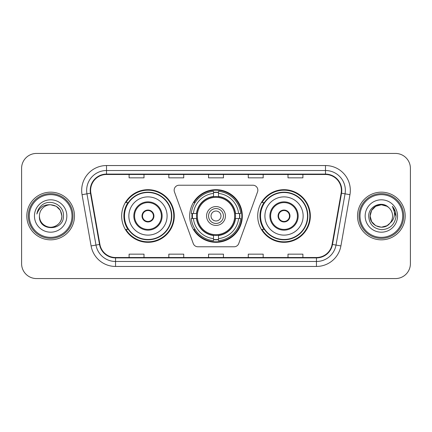 <?xml version="1.0" encoding="UTF-8"?>
<svg xmlns="http://www.w3.org/2000/svg" width="432" height="432" viewBox="0 0 432 432"><rect width="100%" height="100%" fill="white"/><g stroke="black" fill="none" stroke-linecap="round" stroke-linejoin="round"><path stroke-width="0.65" d="M174.15 190.177A4.968 4.968 0 0 0 174.447 191.878L193.244 243.518A4.968 4.968 0 0 0 197.91 246.785L234.09 246.785A4.968 4.968 0 0 0 238.756 243.518L257.553 191.878A4.968 4.968 0 0 0 252.887 185.215L179.113 185.215A4.968 4.968 0 0 0 174.15 190.177M257.71 216A26.32 26.32 0 0 0 284.029 242.32A26.32 26.32 0 0 0 310.343 216A26.32 26.32 0 0 0 284.029 189.68A26.32 26.32 0 0 0 257.71 216M189.68 216A26.32 26.32 0 0 0 216 242.32A26.32 26.32 0 0 0 242.32 216A26.32 26.32 0 0 0 216 189.68A26.32 26.32 0 0 0 189.68 216M121.657 216A26.32 26.32 0 0 0 147.971 242.32A26.32 26.32 0 0 0 174.29 216A26.32 26.32 0 0 0 147.971 189.68A26.32 26.32 0 0 0 121.657 216M127.969 229.408A24.084 24.084 0 0 1 127.969 202.592M192.046 218.484A24.084 24.084 0 0 1 192.046 213.516M264.022 229.408A24.084 24.084 0 0 1 264.022 202.592M21.6 168.329L21.6 263.671A14.899 14.899 0 0 0 36.499 278.564L395.501 278.564A14.899 14.899 0 0 0 410.4 263.671L410.4 168.329A14.899 14.899 0 0 0 395.501 153.436L36.499 153.436A14.899 14.899 0 0 0 21.6 168.329L21.6 263.671M26.816 216A23.836 23.836 0 0 0 50.647 239.836A23.836 23.836 0 0 0 74.482 216A23.836 23.836 0 0 0 50.647 192.164A23.836 23.836 0 0 0 26.816 216A23.836 23.836 0 0 0 50.647 239.836A23.836 23.836 0 0 0 74.482 216A23.836 23.836 0 0 0 50.647 192.164A23.836 23.836 0 0 0 26.816 216M357.518 216A23.836 23.836 0 0 0 381.353 239.836A23.836 23.836 0 0 0 405.184 216A23.836 23.836 0 0 0 381.353 192.164A23.836 23.836 0 0 0 357.518 216A23.836 23.836 0 0 0 381.353 239.836A23.836 23.836 0 0 0 405.184 216A23.836 23.836 0 0 0 381.353 192.164A23.836 23.836 0 0 0 357.518 216M90.623 190.377A15.892 15.892 0 0 1 106.51 174.49L325.49 174.49A15.892 15.892 0 0 1 341.14 193.136L332.1 244.382A15.892 15.892 0 0 1 316.456 257.51L115.544 257.51A15.892 15.892 0 0 1 99.9 244.382L90.86 193.136A15.892 15.892 0 0 1 90.623 190.377M90.223 190.377A16.286 16.286 0 0 0 90.472 193.207L99.506 244.453A16.286 16.286 0 0 0 115.544 257.909L316.456 257.909A16.286 16.286 0 0 0 332.494 244.453L341.528 193.207A16.286 16.286 0 0 0 325.49 174.091L106.51 174.091A16.286 16.286 0 0 0 90.223 190.377M82.058 194.692A24.829 24.829 0 0 1 106.51 165.548L325.49 165.548A24.829 24.829 0 0 1 349.942 194.692L340.902 245.932A24.829 24.829 0 0 1 316.456 266.452L115.544 266.452A24.829 24.829 0 0 1 91.098 245.932L82.058 194.692L86.951 193.828A19.861 19.861 0 0 1 106.51 170.516L325.49 170.516A19.861 19.861 0 0 1 345.049 193.828L336.015 245.074A19.861 19.861 0 0 1 316.456 261.484L115.544 261.484A19.861 19.861 0 0 1 95.985 245.074L86.951 193.828A19.861 19.861 0 0 1 86.648 190.377M395.501 153.436L36.499 153.436M36.499 278.564L395.501 278.564M410.4 263.671L410.4 168.329M208.553 174.49L208.553 177.849L223.447 177.849L223.447 174.49M168.826 174.49L168.826 177.849L183.724 177.849L183.724 174.49M129.103 174.49L129.103 177.849L144.002 177.849L144.002 174.49M248.276 174.49L248.276 177.849L263.174 177.849L263.174 174.49M287.998 174.49L287.998 177.849L302.897 177.849L302.897 174.49M223.447 257.51L223.447 254.151L208.553 254.151L208.553 257.51M183.724 257.51L183.724 254.151L168.826 254.151L168.826 257.51M144.002 257.51L144.002 254.151L129.103 254.151L129.103 257.51M263.174 257.51L263.174 254.151L248.276 254.151L248.276 257.51M302.897 257.51L302.897 254.151L287.998 254.151L287.998 257.51M71.998 216A21.352 21.352 0 0 0 50.647 194.648A21.352 21.352 0 0 0 29.295 216A21.352 21.352 0 0 0 50.647 237.352A21.352 21.352 0 0 0 71.998 216M72.992 216A22.345 22.345 0 0 0 50.647 193.655A22.345 22.345 0 0 0 28.301 216A22.345 22.345 0 0 0 50.647 238.345A22.345 22.345 0 0 0 72.992 216M50.647 204.773L56.263 206.28L60.372 210.389L61.873 216C61.209 209.18 57.467 205.438 50.647 204.773L56.263 206.28L60.372 210.389L61.873 216L60.372 210.389L56.263 206.28L50.647 204.773L56.263 206.28L60.372 210.389L61.873 216L60.372 210.389L56.263 206.28L50.647 204.773L56.263 206.28L60.372 210.389L61.873 216C61.722 220.234 59.848 223.474 56.263 225.72C49.264 230.202 39.042 224.3 39.425 216C38.378 231.687 63.952 231.325 63.45 216C64.314 205.265 50.371 198.31 42.115 205.011C39.193 207.349 37.449 210.357 36.877 214.034C39.188 207.446 43.778 204.363 50.647 204.773L56.263 206.28L60.372 210.389L61.873 216C62.257 224.3 52.034 230.202 45.036 225.72C41.445 223.474 39.577 220.234 39.425 216C39.042 224.3 49.264 230.202 56.263 225.72C59.848 223.474 61.722 220.234 61.873 216C61.722 220.234 59.848 223.474 56.263 225.72C49.264 230.202 39.042 224.3 39.425 216C39.577 220.234 41.445 223.474 45.036 225.72C52.034 230.202 62.257 224.3 61.873 216C62.257 224.3 52.034 230.202 45.036 225.72C41.445 223.474 39.577 220.234 39.425 216A11.227 11.227 0 0 1 50.647 204.773L56.263 206.28L60.372 210.389L61.873 216A11.227 11.227 0 0 0 61.868 215.59M34.457 216A16.189 16.189 0 0 0 50.647 232.189A16.189 16.189 0 0 0 66.841 216A16.189 16.189 0 0 0 50.647 199.811A16.189 16.189 0 0 0 34.457 216M235.305 218.484A19.467 19.467 0 0 0 218.484 196.695L218.484 196.695A19.467 19.467 0 0 0 196.695 218.484A19.467 19.467 0 0 0 235.305 218.484L235.305 218.484A19.467 19.467 0 0 1 218.484 235.305L218.484 238.604A22.739 22.739 0 0 0 238.604 218.484L240.705 218.484A24.829 24.829 0 0 1 218.484 240.705L218.484 238.604M192.542 218.484A23.587 23.587 0 0 1 192.542 213.516M218.484 192.542A23.587 23.587 0 0 0 213.516 192.542M239.458 213.516A23.587 23.587 0 0 1 239.458 218.484M238.604 213.516L240.705 213.516A24.829 24.829 0 0 0 218.484 191.295L218.484 196.457A19.699 19.699 0 0 1 235.543 213.516L238.604 213.516A22.739 22.739 0 0 0 218.484 193.396M193.396 218.484L191.295 218.484A24.829 24.829 0 0 0 213.516 240.705L213.516 235.543A19.699 19.699 0 0 1 196.457 218.484L193.396 218.484A22.739 22.739 0 0 0 213.516 238.604M238.604 218.484L235.543 218.484A19.699 19.699 0 0 1 218.484 235.543L218.484 235.305M196.695 218.484L196.695 218.484A19.467 19.467 0 0 0 213.516 235.305M218.484 239.458A23.587 23.587 0 0 1 213.516 239.458M213.516 193.396L213.516 191.295A24.829 24.829 0 0 0 191.295 213.516L196.457 213.516A19.699 19.699 0 0 1 213.516 196.457L213.516 193.396A22.739 22.739 0 0 0 193.396 213.516M234.668 216A18.668 18.668 0 0 1 216 234.668A18.668 18.668 0 0 1 197.332 216A18.668 18.668 0 0 1 216 197.332A18.668 18.668 0 0 1 234.668 216M225.434 216A9.434 9.434 0 0 0 216 206.566A9.434 9.434 0 0 0 206.566 216A9.434 9.434 0 0 0 216 225.434A9.434 9.434 0 0 0 225.434 216M223.447 216A7.447 7.447 0 0 0 216 208.553A7.447 7.447 0 0 0 208.553 216A7.447 7.447 0 0 0 216 223.447A7.447 7.447 0 0 0 223.447 216M220.968 216A4.968 4.968 0 0 1 216 220.968A4.968 4.968 0 0 1 211.032 216A4.968 4.968 0 0 1 216 211.032A4.968 4.968 0 0 1 220.968 216A4.968 4.968 0 0 1 216 220.968A4.968 4.968 0 0 1 211.032 216A4.968 4.968 0 0 1 216 211.032A4.968 4.968 0 0 1 220.968 216M195.102 202.592L193.93 202.592A25.823 25.823 0 0 1 241.823 216A25.823 25.823 0 0 1 193.93 229.408L195.102 229.408M128.855 216A19.116 19.116 0 0 1 147.971 196.884A19.116 19.116 0 0 1 167.092 216A19.116 19.116 0 0 1 147.971 235.116A19.116 19.116 0 0 1 128.855 216A19.116 19.116 0 0 0 147.971 235.116A19.116 19.116 0 0 0 167.092 216M134.568 216A13.408 13.408 0 0 0 147.971 229.408A13.408 13.408 0 0 0 161.379 216A13.408 13.408 0 0 0 147.971 202.592A13.408 13.408 0 0 0 134.568 216M128.266 202.592A23.836 23.836 0 0 0 128.266 229.408M171.461 216A23.485 23.485 0 0 0 147.971 192.515A23.485 23.485 0 0 0 124.486 216A23.485 23.485 0 0 0 147.971 239.485A23.485 23.485 0 0 0 171.461 216M142.015 216A5.956 5.956 0 0 0 147.971 221.956A5.956 5.956 0 0 0 153.932 216A5.956 5.956 0 0 0 147.971 210.044A5.956 5.956 0 0 0 142.015 216M173.794 216A25.823 25.823 0 0 1 125.906 229.408L128.299 229.408A23.809 23.809 0 0 0 171.779 216.059A23.809 23.809 0 0 0 128.299 202.592L125.906 202.592A25.823 25.823 0 0 1 173.794 216M142.204 214.51L142.409 214.51A5.762 5.762 0 0 1 153.538 214.51L153.225 214.51A5.459 5.459 0 0 1 147.971 221.459A5.459 5.459 0 0 1 142.717 214.51A5.459 5.459 0 0 1 153.225 214.51L153.743 214.51M142.409 214.51L142.717 214.51L142.409 214.51M153.743 217.49L153.538 217.49A5.762 5.762 0 0 1 142.409 217.49L142.204 217.49M153.538 217.49L153.225 217.49L153.538 217.49M386.964 225.72A11.227 11.227 0 0 0 389.993 223.16L386.964 225.72L381.353 227.227L375.737 225.72L371.628 221.611L370.127 216L371.628 210.389L375.737 206.28L381.353 204.773L386.964 206.28L388.703 207.517C381.818 200.297 368.555 206.248 368.68 216C369.187 224.197 373.529 228.76 381.715 229.684C389.772 229.1 394.524 224.818 395.966 216.842L395.993 216C395.95 212.317 394.724 209.088 392.315 206.302C394.146 209.304 394.794 212.539 394.249 216C393.757 218.889 392.337 221.281 389.993 223.16L389.767 223.43C383.697 231.212 369.549 225.979 370.127 216L371.628 221.611L375.737 225.72L381.353 227.227L386.964 225.72L389.993 223.16L387.477 225.407M402.705 216A21.352 21.352 0 0 0 381.353 194.648A21.352 21.352 0 0 0 360.002 216A21.352 21.352 0 0 0 381.353 237.352A21.352 21.352 0 0 0 402.705 216M403.699 216A22.345 22.345 0 0 0 381.353 193.655A22.345 22.345 0 0 0 359.008 216A22.345 22.345 0 0 0 381.353 238.345A22.345 22.345 0 0 0 403.699 216M389.993 223.16C391.689 221.076 392.548 218.689 392.575 216C392.51 212.614 391.219 209.785 388.703 207.517M365.159 216A16.189 16.189 0 0 0 381.353 232.189A16.189 16.189 0 0 0 397.543 216A16.189 16.189 0 0 0 381.353 199.811A16.189 16.189 0 0 0 365.159 216M386.964 206.28A11.227 11.227 0 0 0 370.127 216M392.423 206.426L395.982 216.427M392.315 206.302L395.237 211.372M264.908 216A19.116 19.116 0 0 1 284.029 196.884A19.116 19.116 0 0 1 303.145 216A19.116 19.116 0 0 1 284.029 235.116A19.116 19.116 0 0 1 264.908 216A19.116 19.116 0 0 0 284.029 235.116A19.116 19.116 0 0 0 303.145 216M270.621 216A13.408 13.408 0 0 0 284.029 229.408A13.408 13.408 0 0 0 297.432 216A13.408 13.408 0 0 0 284.029 202.592A13.408 13.408 0 0 0 270.621 216M264.319 202.592A23.836 23.836 0 0 0 264.319 229.408M307.514 216A23.485 23.485 0 0 0 284.029 192.515A23.485 23.485 0 0 0 260.539 216A23.485 23.485 0 0 0 284.029 239.485A23.485 23.485 0 0 0 307.514 216M278.068 216A5.956 5.956 0 0 0 284.029 221.956A5.956 5.956 0 0 0 289.985 216A5.956 5.956 0 0 0 284.029 210.044A5.956 5.956 0 0 0 278.068 216M309.847 216A25.823 25.823 0 0 1 261.959 229.408L264.352 229.408A23.809 23.809 0 0 0 307.838 216.059A23.809 23.809 0 0 0 264.352 202.592L261.959 202.592A25.823 25.823 0 0 1 309.847 216M278.257 214.51L278.462 214.51A5.762 5.762 0 0 1 289.591 214.51L289.283 214.51A5.459 5.459 0 0 1 284.029 221.459A5.459 5.459 0 0 1 278.775 214.51A5.459 5.459 0 0 1 289.283 214.51L289.796 214.51M278.462 214.51L278.775 214.51L278.462 214.51M289.796 217.49L289.283 217.49A5.459 5.459 0 0 1 278.775 217.49L278.257 217.49M289.283 217.49L289.591 217.49A5.762 5.762 0 0 1 278.462 217.49L278.775 217.49M325.49 165.548L325.49 174.091M86.951 193.828L90.472 193.207M115.544 266.452L115.544 257.909M316.456 257.909L316.456 266.452M332.494 244.453L340.902 245.932M91.098 245.932L99.506 244.453M341.528 193.207L349.942 194.692M106.51 165.548L106.51 174.091M216 220.968A4.968 4.968 0 0 1 211.032 216A4.968 4.968 0 0 1 216 211.032M239.679 218.484A23.809 23.809 0 0 0 239.679 213.516M218.484 192.321A23.809 23.809 0 0 0 213.516 192.321M213.516 239.679A23.809 23.809 0 0 0 218.484 239.679M162.124 216A14.153 14.153 0 0 0 147.971 201.847A14.153 14.153 0 0 0 133.823 216A14.153 14.153 0 0 0 147.971 230.153A14.153 14.153 0 0 0 162.124 216M298.177 216A14.153 14.153 0 0 0 284.029 201.847A14.153 14.153 0 0 0 269.876 216A14.153 14.153 0 0 0 284.029 230.153A14.153 14.153 0 0 0 298.177 216"/></g></svg>
